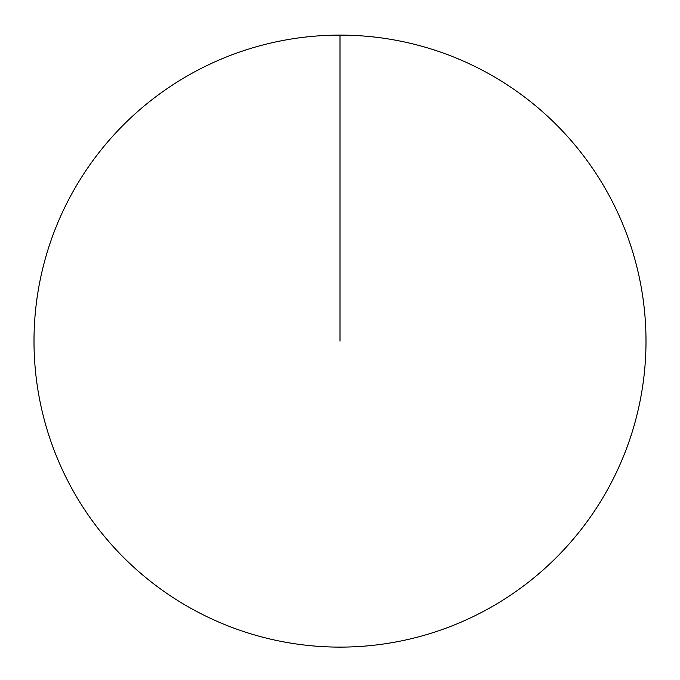 <?xml version="1.0" encoding="UTF-8"?>
<svg xmlns="http://www.w3.org/2000/svg" width="680" height="680" viewBox="0 0 680 680"><rect width="100%" height="100%" fill="white"/><g stroke="black" fill="none" stroke-linecap="round" stroke-linejoin="round"><path stroke-width="1.02" d="M34 341.113A306 306 0 0 1 493 76.109A306 306 0 0 1 493 606.118A306 306 0 0 1 34 341.113M340 35.114L340 341.113"/></g></svg>
